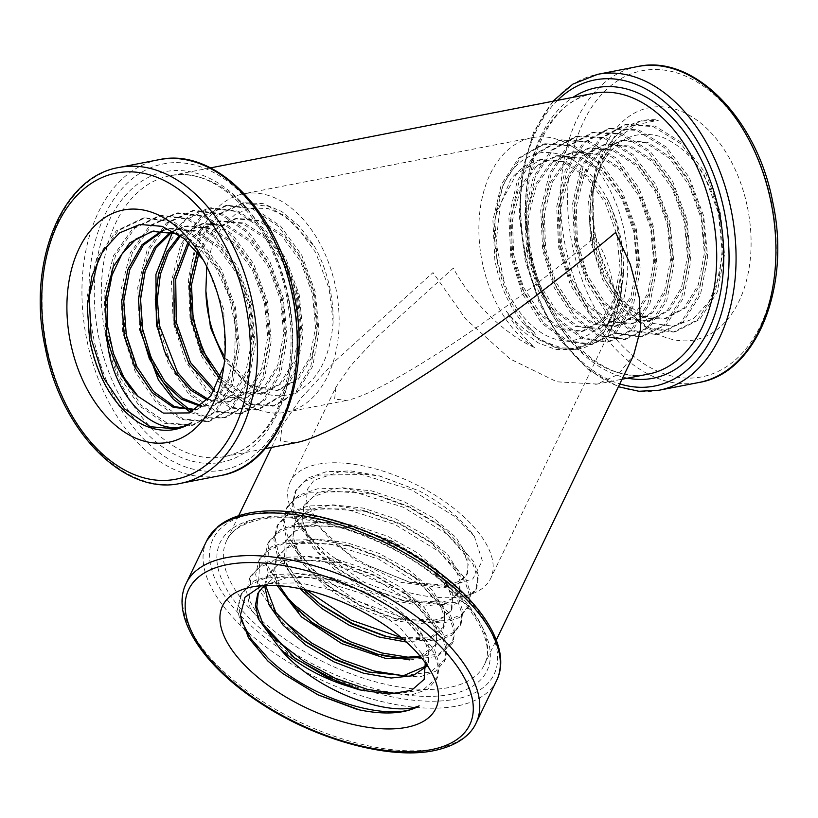 <?xml version="1.0" encoding="UTF-8"?>
<svg xmlns="http://www.w3.org/2000/svg" width="818" height="818" viewBox="0 0 818 818"><rect width="100%" height="100%" fill="white"/><g stroke="black" fill="none" stroke-linecap="round" stroke-linejoin="round"><path stroke-width="0.61" stroke-dasharray="4.09 3.07" d="M747.447 207.22A118.313 77.301 79 0 1 714.124 331.679A118.313 77.301 79 0 1 617.846 295.186A118.313 77.301 79 0 1 596.414 240.4A118.313 77.301 79 0 1 595.023 177.915A118.313 77.301 79 0 1 669.349 107.731A118.313 77.301 79 0 1 747.447 207.22M335.83 387.323L334.634 399.164L347.129 400.329C364.644 396.863 398.673 378.754 449.235 346.014C497.998 314.02 554.011 271.545 595.33 236.934C614.349 270.073 620.525 309.531 610.034 330.85C616.179 317.241 620.197 300.697 622.089 281.228L621.199 293.56L623.122 272.251A111.248 52.332 -154.3 0 1 623.643 273.468L619.737 301.74L613.285 324.153L601.394 339.746L583.06 348.264L561.751 347.957L538.622 339.562L533.888 331.863C515.207 314.715 502.855 290.594 496.833 259.521L494.9 219.991L503.244 184.183L520.78 157.445L545.033 143.753L572.968 145.307L600.044 162.138L622.253 191.586L636.343 229.081L640.279 269.664L633.183 306.065L616.363 332.374L592.713 344.327L567.539 340.625L543.541 322.773L524.318 293.304L512.794 256.433L510.841 216.586L519.256 180.533L536.905 153.641L561.291 139.888L589.359 141.432L616.598 158.344L638.981 188.017L653.173 225.799L657.13 266.658L649.993 303.274L633.071 329.746L609.236 341.812L583.858 338.069L559.696 320.083L540.35 290.421L528.755 253.335L526.772 213.293L535.217 177.015L552.988 149.898L577.549 136.023L605.831 137.588L633.244 154.633L655.739 184.479L670.014 222.506L673.991 263.693L666.772 300.564L649.717 327.19L625.75 339.296L600.238 335.554L575.913 317.466L556.414 287.599L544.716 250.236L542.723 209.889L551.23 173.375L569.093 146.115L593.807 132.168L622.263 133.743L649.881 150.921L672.508 180.972L686.854 219.224L690.852 260.605L683.603 297.711L666.435 324.562L642.273 336.781L616.567 333.008L592.068 314.787L572.457 284.736L560.688 247.138L558.663 206.545L567.232 169.755L585.218 142.322L610.064 128.303L638.674 129.878L666.435 147.128L689.226 177.373L703.695 215.932L707.713 257.639L700.392 294.981L683.122 321.975L658.797 334.265L632.907 330.462L608.234 312.108L588.49 281.862L576.639 244.05L574.614 203.191L583.214 166.187L601.312 138.559L626.322 124.438L655.116 126.033L683.081 143.426L706.006 173.876L720.535 212.649L724.564 254.572L717.212 292.19L699.789 319.388L675.32 331.75L649.267 327.926L624.441 309.48L604.543 279.04L592.6 240.952C586.322 201.79 592.079 169.285 609.88 143.426L593.858 184.571L591.823 212.077L594.972 240.451L613.592 288.355L631.557 310.216L652.314 323.335L673.695 326.31L693.388 318.754L709.226 301.413L719.411 276.106L722.713 245.553L718.654 213.15C708.224 173.989 689.247 148.569 661.721 136.923C633.858 128.62 612.733 140.154 598.357 171.504L592.59 191.862L593.663 240.512L592.999 189.479L601.803 160.941L616.741 138.651L636.353 124.684L658.817 120.164L640.555 121.054L615.412 135.256L597.222 163.017L588.571 200.226L590.616 241.341L602.559 279.408L622.437 309.828L647.242 328.253L673.265 332.057L697.703 319.726L715.096 292.588L722.468 254.981L718.439 213.058L703.92 174.316L681.026 143.896L653.112 126.524L624.308 124.919L599.277 139.06L581.209 166.667L572.62 203.631L574.655 244.429L586.486 282.21L606.22 312.445L630.872 330.779L656.742 334.572L681.046 322.292L698.306 295.318L705.607 258.007L701.599 216.341L687.14 177.813L664.359 147.588L636.629 130.359L608.04 128.784L583.214 142.792L565.238 170.195L556.68 206.954L558.694 247.527L570.453 285.093L590.064 315.124L614.533 333.325L640.218 337.088L664.349 324.899L681.517 298.069L688.756 260.983L684.768 219.633L670.423 181.412L647.815 151.391L620.228 134.224L591.782 132.649L567.089 146.586L549.236 173.835L540.739 210.318L542.733 250.625L554.41 287.936L573.888 317.783L598.203 335.861L623.694 339.603L647.651 327.507L664.686 300.912L671.895 264.071L667.928 222.915L653.654 184.909L631.169 155.093L603.766 138.068L575.524 136.514L550.984 150.359L533.234 177.445L524.798 213.702L526.772 253.713L538.356 290.779L557.682 320.411L581.823 338.386L607.181 342.118L630.995 330.073L647.907 303.601L655.034 267.026L651.077 226.208L636.915 188.477L614.553 158.825L587.314 141.913L559.267 140.369L534.9 154.121L517.262 180.993L508.857 217.005L510.81 256.811L522.334 293.662L541.536 323.11L565.514 340.942L590.657 344.634L614.277 332.701L631.077 306.443L638.173 270.052L634.236 229.49L620.156 192.025L597.978 162.598L570.923 145.778L543.009 144.234L518.765 157.925L501.25 184.643L492.906 220.41L494.839 259.909C499.634 285.298 509.052 306.402 523.101 323.212L536.015 336.914C524.921 330.564 514.951 321.924 506.107 310.993C514.921 326.229 524.369 338.386 534.471 347.456C505.207 334.859 471.107 301.535 453.315 268.13L377.466 336.658L350.513 365.983L335.83 387.323L290.206 481.955A111.248 52.332 -154.3 0 0 341.781 562.815A111.248 52.332 -154.3 0 0 464.675 595.944A111.248 52.332 -154.3 0 0 490.616 578.582A111.248 52.332 -154.3 0 0 439.041 497.712A111.248 52.332 -154.3 0 0 316.147 464.593A111.248 52.332 -154.3 0 0 290.206 481.955M609.88 143.426A106.923 69.867 79 0 1 641.21 120.9A106.923 69.867 79 0 1 658.817 120.164M306.341 590.064L303.498 587.447L278.457 553.357L275.001 537.62L278.1 524.103L289.592 512.446L308.591 505.964L333.396 505.187L361.75 510.095L400.012 524.195L434.113 544.727L440.248 549.563L466.168 579.706L470.657 593.602L469.051 605.484L460.943 614.901L446.863 620.473L405.247 618.715L355.769 600.248L312.404 569.798L287.517 535.933L284.091 520.268L287.169 506.874L298.59 495.279L317.456 488.837L342.067 488.049L370.268 492.917L408.305 506.915L442.231 527.344L448.264 532.109L473.99 561.986L478.479 575.821L476.884 587.651L468.847 596.987L454.9 602.518L413.509 600.76L364.368 582.406L321.3 552.16L296.566 518.469L293.192 502.927L296.249 489.634L307.588 478.111L326.321 471.71L350.779 470.923L378.765 475.739L419.297 490.974A102.301 48.129 -154.3 0 1 455.708 515.923A102.301 48.129 -154.3 0 1 474.307 536.25L455.289 516.843L411.659 489.972L361.975 474.532L319.429 475.053L304.439 481.546L295.114 491.771L292.057 505.074L295.441 520.626L320.196 554.359L334.981 566.782L369.552 587.784L406.505 601.557L451.761 605.156L467.15 599.676L475.912 589.87L477.507 578.029L473.019 564.195L447.272 534.287L403.305 507.211L353.345 491.679L310.441 492.211L295.4 498.745L286.044 509.011L282.956 522.436L286.392 538.121L311.3 571.997L326.198 584.522L360.994 605.637L398.233 619.502L443.775 623.111L459.266 617.58L468.07 607.702L469.685 595.821L465.186 581.895L439.246 551.731L395.084 524.512L344.705 508.827L301.597 509.328L286.423 515.892L276.965 526.26L273.866 539.768L277.312 555.514L302.394 589.635L319.603 603.868M387.149 636.701L435.8 641.056L451.372 635.484L460.237 625.545L461.853 613.551L457.303 599.492L431.229 569.185L386.689 541.731L336.075 525.984L292.65 526.475L277.374 533.091L267.895 543.5L264.766 557.058L268.243 572.917L293.498 607.283L312.813 623.122M284.419 594.451L267.609 565.688L269.02 541.352L280.564 529.635L299.664 523.111L324.593 522.313L353.131 527.242L391.618 541.404L425.953 562.058L432.221 567.017L458.284 597.314L462.835 611.353L461.209 623.326L453.571 632.437L440.401 638.081L401.219 637.529M409.726 659.911L437.466 656.394L452.395 643.377L454.031 631.302L449.471 617.191L423.203 586.629L378.417 559.011L327.435 543.121L283.703 543.622L268.376 550.269L258.815 560.739L255.676 574.43L259.194 590.402L284.603 624.921L301.944 639.257M275.451 612.017L258.519 583.07L259.94 558.592L271.566 546.802L290.779 540.238L315.83 539.44L344.511 544.389L383.264 558.643L417.834 579.43L424.205 584.461L450.442 614.993L455.002 629.083L453.376 641.159L438.56 654.124L411.065 657.692M370.319 672.519L419.706 676.967L435.554 671.322L444.563 661.22L446.209 649.083L441.628 634.86L415.186 604.083L370.145 576.281L318.795 560.258L274.848 560.739L259.367 567.426L249.735 577.978L246.586 591.721L250.103 607.764L275.707 642.559L293.161 656.987M266.443 629.553L249.429 600.422L250.87 575.831L262.558 563.97L281.873 557.375L307.098 556.577L335.953 561.547L375.012 575.923L409.828 596.884L416.188 601.905L442.61 632.672L447.18 646.885L445.534 659.001L430.605 672.059L402.937 675.658M362.149 690.494L411.679 694.922L427.63 689.247L436.72 679.063L438.376 666.803L433.755 652.488L407.17 621.527L361.771 593.51L310.155 577.406L265.85 577.907L250.328 584.625L240.656 595.218L237.496 609.073L241.054 625.249L266.801 660.198L282.629 673.429M241.065 620.085L238.631 605.565L241.791 593.07L253.56 581.138L272.997 574.512L298.396 573.704L327.486 578.735L366.73 593.203L401.761 614.298L408.162 619.359L434.726 650.269L439.348 664.594L437.702 676.834L423.54 689.635L397.415 693.705M378.703 654.605L376.168 653.971M356.505 709.145L359.593 709.922M261.678 585.668L269.92 583.459L299.909 582.835L334.91 590.872L369.808 606.363L399.429 626.915L421.587 653.388L425.268 662.703M219.899 379.071A111.248 72.69 -101 0 0 285.932 412.252A111.248 72.69 -101 0 0 335.697 287.455A111.248 72.69 -101 0 0 243.437 193.856A111.248 72.69 -101 0 0 191.289 303.642M534.471 347.456A111.248 72.69 79 0 1 482.303 262.486A111.248 72.69 79 0 1 532.068 137.69A111.248 72.69 79 0 1 624.318 231.289A111.248 72.69 79 0 1 610.034 330.85M157.097 373.632L141.657 328.672L139.837 287.067L149.213 249.766L168.416 222.752L194.531 210.308L221.975 213.723L248.222 231.422L269.633 260.86L283.243 297.772L287.21 337.497L280.748 373.386L264.981 400.043L242.414 413.448L216.279 411.413L190.983 393.949L170.625 363.713L158.498 325.38L156.698 284.102L165.972 247.077L185.052 220.195L211.044 207.792L238.345 211.187L264.429 228.795L285.686 258.038L299.214 294.674L303.161 334.102L296.74 369.777L281.075 396.28L258.672 409.583L232.721 407.569L207.629 390.247L187.404 360.227L175.338 322.098L173.559 281.024L182.813 244.234L201.76 217.578L227.568 205.277L254.664 208.651L280.594 226.136L301.74 255.196L315.175 291.586L319.102 330.748L312.742 366.157L297.2 392.476L274.93 405.718L249.122 403.703L224.193 386.454L204.132 356.638L192.179 318.805L190.42 278.048L199.612 241.474L218.467 214.97L244.091 202.762L263.007 203.6L281.862 211.586L299.368 226.146L314.429 246.361A102.301 66.851 -101 0 1 329.991 288.713A102.301 66.851 -101 0 1 333.13 321.924L329.153 288.877L315.768 252.66L294.746 223.784L268.979 206.422L242.036 203.069L216.392 215.287L197.527 241.801L188.314 278.417L190.083 319.214L202.046 357.088L222.128 386.934L247.087 404.184L272.905 406.198L295.206 392.947L310.758 366.597L317.118 331.157L313.192 291.965L299.746 255.564L278.601 226.484L252.65 208.968L225.512 205.584L199.684 217.915L180.717 244.602L171.463 281.412L173.242 322.507L185.318 360.677L205.563 390.718L230.686 408.049L256.647 410.063L279.061 396.75L294.746 370.247L301.177 334.542L297.231 295.063L283.693 258.386L262.404 229.122L236.3 211.504L208.989 208.099L189.06 215.88L172.486 232.2M156.402 325.789L168.539 364.153L188.907 394.399L214.224 411.894L240.39 413.928L262.977 400.513L278.754 373.826L285.226 337.906L281.259 298.161L267.639 261.228L246.208 231.76L219.94 214.04L192.465 210.615L166.33 223.079L147.117 250.103L137.741 287.425L139.561 329.081M190.574 412.425L207.506 418.356L224.132 417.793L246.883 404.276L262.782 377.384L269.286 341.229L265.298 301.249L251.607 264.112L230.062 234.449L203.631 216.586L175.952 213.13L149.612 225.707L130.287 252.956L120.88 290.492L122.72 332.364L135.042 371.26L155.727 401.924L181.371 419.603L207.874 421.659L230.758 408.07L246.76 381.045L253.345 344.644L249.337 304.347L235.543 266.924L213.856 237.077L187.25 219.122L159.428 215.645L132.956 228.273L113.498 255.697L104.019 293.519L105.88 335.656L118.283 374.787L139.08 405.636L164.919 423.458L191.617 425.524L214.664 411.843L230.788 384.603L237.404 347.957L233.375 307.445L219.521 269.817L197.711 239.766L170.921 221.668L142.905 218.161L116.248 230.891L96.688 258.478L87.168 296.505L89.05 338.938C96.902 377.752 113.15 405.431 137.782 421.965M98.63 258.447L118.221 230.666L144.96 217.854L172.946 221.341L199.694 239.418L221.514 269.449L235.359 307.057L239.388 347.548L232.772 384.153L216.678 411.352L193.641 425.043L166.933 422.957L141.125 405.145L120.358 374.327L107.976 335.247L106.125 293.151L115.583 255.369L135.031 227.956L161.483 215.338L189.285 218.805L215.87 236.75L237.547 266.576L251.331 303.959L255.328 344.225L248.754 380.605L232.762 407.609L209.899 421.178L183.416 419.123L157.792 401.464L137.138 370.84L124.817 331.955L122.986 290.104L132.383 252.598L151.688 225.379L178.007 212.823L205.655 216.269L232.077 234.122L253.6 263.754L267.281 300.871L271.269 340.809L264.776 376.934L248.897 403.795L226.157 417.313L209.336 417.845L192.22 411.72M191.637 422.65L176.79 429.041M203.007 259.541L205.788 263.785L223.764 309.46L225.032 360.268L223.938 365.728M295.094 442.855L280.431 441.066L281.975 425.841L300.85 398.397L335.513 360.697L433.019 272.588L465.779 319.092L510.166 358.99L556.905 381.812L597.099 384.061L618.142 374.47L633.684 355.043M533.888 331.863L523.101 323.212M177.71 233.907L198.59 247.077L216.361 268.744L229.071 296.402L235.39 326.832L234.684 356.525L227.148 382.057L213.754 400.472L196.146 409.654M162.209 230.594L168.61 228.835L193.345 231.105L217.107 246.617L236.443 272.977L248.57 306.126L251.791 340.983L245.789 372.21L231.647 395.033L211.678 405.943L200.901 406.382M170.952 231.811L185.165 226.31L209.715 228.57L233.304 243.979L252.496 270.134L264.521 303.028L267.731 337.609L261.791 368.601L247.762 391.249L227.956 402.078L207.445 400.176M179.643 235.216L201.637 223.795L226.013 226.013L249.439 241.269L268.498 267.21L280.462 299.838L283.672 334.153L277.813 364.92L263.917 387.415L244.285 398.202L229.152 397.896L213.927 391.311M188.068 242.046L201.739 228.304L218.15 221.289L242.343 223.467L265.605 238.6L284.541 264.337L296.423 296.719L299.623 330.779L293.805 361.311L280.022 383.632L260.543 394.327L239.93 392.333L219.94 378.969M197.567 252.23L213.334 229.746L234.715 218.764L258.733 220.952L281.821 235.983L300.605 261.525L312.404 293.672L315.564 327.466L309.787 357.752L296.106 379.889L276.77 390.472L249.214 385.063L224.551 360.155M206.76 266.504L212.373 244.429L222.24 226.525L235.502 214.112L251.126 208.007L267.946 208.529L284.828 215.502L314.429 246.361M153.058 231.167L178.999 233.222L202.936 248.825L222.424 275.369L234.643 308.764L237.895 343.887L231.862 375.37L217.619 398.376L196.197 409.624M163.089 230.645L170.655 228.437L195.4 230.707L219.163 246.218L238.498 272.578L250.615 305.727L253.846 340.585L247.844 371.812L233.703 394.634L213.723 405.544L201.606 405.81M171.954 232.056L187.21 225.901L211.77 228.171L235.359 243.58L254.541 269.736L266.576 302.629L269.776 337.21L263.836 368.202L249.817 390.851L230.011 401.679L208.212 399.286M180.563 235.881L203.692 223.396L228.069 225.615L251.484 240.87L270.553 266.811L282.517 299.439L285.727 333.754L279.858 364.521L265.973 387.016L246.33 397.804L230.523 397.333L214.684 390.043M189.142 243.058L203.171 228.345L220.195 220.891L244.398 223.069L267.65 238.191L286.586 263.938L298.478 296.32L301.668 330.38L295.85 360.912L282.077 383.233L262.598 393.928L241.218 391.638L220.615 377.159M198.794 253.764L214.715 229.96L236.77 218.365L260.789 220.553L283.866 235.584L302.66 261.126L314.449 293.273L317.619 327.067L311.832 357.354L298.161 379.491L278.826 390.074L264.511 389.879L250.093 383.959L224.827 356.852M333.13 321.924C329.961 360.053 316.137 384.071 291.658 393.979C265.973 400.718 243.427 387.875 224.009 355.441M209.541 362.803A111.248 72.69 -101 0 0 219.459 378.489M264.061 585.514L292.22 575.729L332.967 580.156L367.006 592.682L397.211 610.872L424.235 639.645L429.041 653.071L427.446 664.39L426.055 666.782M264.531 585.494L266.873 576.332L276.862 565.555L293.754 559.502L341.454 562.978L375.268 575.391L405.268 593.459L432.098 622.017L436.873 635.341L435.278 646.568L421.331 657.621M277.19 585.586L273.601 571.332L275.973 559.052L285.901 548.367L302.67 542.354L350.012 545.821L383.53 558.121L413.294 576.015L439.961 604.379L444.695 617.6L443.111 628.745L430.064 639.41L406.393 642.038M299.777 588.612L284.449 563.346L285.053 541.782L294.93 531.189L311.607 525.217L358.632 528.673L391.894 540.892L421.413 558.653L447.835 586.751L452.518 599.86L450.953 610.913L438.325 621.363L415.442 624.134L385.871 618.643L354.194 605.565L325.319 586.731L303.713 564.849L292.721 543.08L294.112 524.563L303.928 514.021L320.492 508.09L367.231 511.516L400.268 523.663L429.562 541.301L455.698 569.124L460.34 582.089L458.806 593.03L446.321 603.408L423.632 606.179L394.296 600.739L362.865 587.764L334.204 569.083L312.742 547.354L301.822 525.739L303.181 507.354L312.905 496.863L329.347 490.964L375.748 494.338L408.571 506.393L437.671 523.919L463.571 551.496L468.172 564.348L466.649 575.187L458.223 583.674L443.52 587.917L401.127 582.344L354.521 559.829L320.165 527.661L306.331 500.555L307.537 489.154L314.03 480.197L340.707 471.454L379.736 475.994L419.297 490.974M258.345 592.488L272.854 578.408L297.404 573.316L328.836 576.71L362.435 587.907L393.172 605.013L416.464 625.259L428.836 645.402L428.509 662.202L425.963 666.077M265.543 585.453L267.926 574.134L281.832 561.25L306.208 556.189L337.415 559.553L370.779 570.657L401.29 587.631L424.399 607.723L436.669 627.713L436.331 644.369L420.084 656.118M279.327 585.729L274.725 570.187L277.026 556.864L290.85 544.072L315.063 539.062L346.045 542.406L379.153 553.428L409.44 570.279L432.364 590.218L444.522 610.034L444.164 626.557L429.808 637.662L403.571 639.533M303.58 589.42L285.983 562.58L286.106 539.594L299.848 526.904L323.887 521.935L354.634 525.248L387.497 536.189L417.538 552.896L440.288 572.672L452.364 592.334L452.006 608.715L444.348 616.792L431.219 621.271L392.957 618.142L360.738 606.148L330.533 587.784L298.703 553.285L293.028 536.618L295.175 522.375L308.785 509.767L332.629 504.808L363.131 508.07L395.738 518.898L425.564 535.463L448.162 555.074L460.176 574.573L459.869 590.831L452.272 598.868L439.246 603.316L401.239 600.197L369.286 588.285L339.337 570.054L307.752 535.831L302.128 519.297L304.235 505.156L317.732 492.62L341.382 487.671L371.669 490.902L404.031 501.639L433.642 518.06L456.076 537.518L468.008 556.864L467.702 572.989L460.186 580.954L447.252 585.361L409.562 582.263L369.531 566.138C348.059 555.115 331.597 542.283 320.165 527.661M474.307 536.25L482.334 560.77L472.865 578.868L447.385 586.772L410.708 582.559L369.531 566.138M623.643 273.468L623.347 274.194L621.527 271.842L623.122 272.251M621.527 271.842A102.301 66.851 79 0 0 608.439 200.87C619.502 224.367 624.471 248.805 623.347 274.194M538.622 339.562L557.907 348.724L577.171 349.409L603.009 334.041L619.737 301.74M506.107 310.993L520.821 329.542L537.682 342.65L555.555 349.439L573.234 349.48L590.749 342.026L605.432 327.343L616.148 306.546L622.089 281.228M536.015 336.914L556.485 347.681L577.089 348.724L592.007 342.681L604.839 330.942L621.199 293.56M608.439 200.87C590.555 167.373 568.49 151.238 542.242 152.475C516.127 157.117 500.565 178.334 495.565 216.126C492.64 238.631 495.565 260.819 504.338 282.701C517.354 320.012 546.557 344.112 572.222 340.585C599.972 335.094 616.496 312.169 621.782 271.791M598.357 171.504L591.373 194.981L589.584 221.249L593.091 248.079L601.527 273.161L614.073 294.347L629.594 309.838L646.69 318.284L663.797 319.01L684.001 307.987L698.296 284.94L704.359 253.427L701.118 218.283L688.92 184.899L669.472 158.375L645.586 142.772L620.75 140.492L598.582 151.892L582.304 175.256L574.216 207.056L575.412 242.465L585.524 276.126L602.856 302.936L624.604 318.867L647.304 321.525L667.335 310.554L681.506 287.66L687.498 256.371L684.257 221.494L672.13 188.365L652.815 162.056L629.093 146.606L604.43 144.367L582.436 155.706L566.281 178.917L558.275 210.492L559.461 245.635L569.502 279.03L586.7 305.635L608.285 321.423L630.811 324.04L650.668 313.13L664.707 290.4L670.637 259.347L667.406 224.735L655.361 191.872L636.179 165.768L612.631 150.44L588.152 148.232L566.322 159.49L550.289 182.537L542.334 213.856L543.5 248.723L553.449 281.862L570.514 308.263L591.915 323.948L614.246 326.566L633.96 315.758L647.897 293.212L653.776 262.414L650.576 228.079L638.633 195.461L619.604 169.551L596.24 154.316L571.946 152.087L550.258 163.222L534.318 186.064L526.393 217.138L527.528 251.75L537.375 284.644L554.287 310.871L575.504 326.454L597.672 329.081L617.232 318.396L631.067 296.044L636.925 265.482L633.745 231.402L621.895 199.03L602.999 173.304L579.809 158.171L555.688 155.952L534.154 167.005L518.315 189.664L510.442 220.512L511.567 254.858L521.332 287.517L538.111 313.529L559.175 329L581.158 331.597L600.555 320.973L614.277 298.785L620.064 268.457L616.905 234.643L605.115 202.516L586.353 176.995L563.326 162.005L539.379 159.827L524.154 166.064L511.219 178.181L495.565 216.126M593.807 241.157L604.277 274.296L621.7 300.543L643.337 316.065L665.852 318.611L686.046 307.588L700.351 284.541L706.415 253.028L703.163 217.885L690.965 184.5L671.517 157.976L647.641 142.373L622.805 140.093L600.637 151.494L584.349 174.858L576.271 206.657L577.457 242.067L587.569 275.727L604.911 302.537L626.66 318.468L649.359 321.126L669.39 310.145L683.551 287.261L689.554 255.973L686.312 221.095L674.185 187.966L654.86 161.657L631.138 146.207L606.486 143.968L584.481 155.308L568.336 178.518L560.32 210.093L561.506 245.236L571.547 278.631L588.755 305.237L610.34 321.024L632.856 323.631L652.723 312.732L666.762 290.001L672.693 258.948L669.461 224.337L657.406 191.473L638.224 165.369L614.676 150.042L590.197 147.833L568.367 159.091L552.334 182.138L544.379 213.457L545.555 248.324L555.504 281.464L572.559 307.865L593.97 323.55L616.302 326.167L636.015 315.359L649.942 292.813L655.832 262.016L652.631 227.68L640.678 195.062L621.649 169.152L598.295 153.917L573.991 151.688L552.303 162.823L536.363 185.666L528.448 216.739L529.573 251.351L539.43 284.245L556.332 310.472L577.559 326.055L599.717 328.683L619.287 317.998L633.122 295.646L638.97 265.083L635.801 231.003L623.94 198.631L605.054 172.905L581.864 157.772L557.743 155.553L536.199 166.606L520.371 189.265L512.497 220.114L513.612 254.459L523.387 287.118L540.156 313.13L561.22 328.601L583.203 331.198L602.61 320.574L616.322 298.386L622.12 268.059L618.95 234.245L607.16 202.118L588.398 176.596L565.371 161.606L541.424 159.428L516.557 173.897L500.371 203.856L496.086 242.895L504.338 282.701M637.508 66.575A160.911 105.144 -101 0 0 635.893 66.912A160.911 105.144 -101 0 0 565.535 247.087A160.911 105.144 -101 0 0 698.981 382.476M771.476 201.944A155.941 101.892 79 0 1 703.286 376.556A155.941 101.892 79 0 1 572.395 245.676A155.941 101.892 79 0 1 640.576 71.054A155.941 101.892 79 0 1 771.476 201.944M557.528 100.358A155.941 101.892 -101 0 0 525.831 258.038A155.941 101.892 -101 0 0 619.768 383.908M659.124 390.227A160.911 105.144 79 0 1 525.422 253.6A160.911 105.144 79 0 1 596.036 74.663M593.684 93.313A143.027 93.457 -101 0 0 592.252 93.62A143.027 93.457 -101 0 0 529.706 253.774A143.027 93.457 -101 0 0 648.326 374.112C601.987 385.799 543.53 326.607 530.626 249.5C515.391 174.991 546.465 101.217 592.314 93.6L593.684 93.313M476.076 723.092A160.911 75.696 25.7 0 1 438.55 748.204A160.911 75.696 25.7 0 1 260.789 700.29A160.911 75.696 25.7 0 1 186.187 583.326M457.702 698.695A155.941 73.364 25.7 0 1 254.05 628.49A155.941 73.364 25.7 0 1 249.48 514.563A155.941 73.364 25.7 0 1 453.131 584.758A155.941 73.364 25.7 0 1 457.702 698.695M206.749 540.688A160.911 75.696 -154.3 0 0 281.351 657.652A160.911 75.696 -154.3 0 0 459.113 705.576A160.911 75.696 -154.3 0 0 496.628 680.464M260.012 518.234A143.027 67.291 25.7 0 1 418.018 560.831A143.027 67.291 25.7 0 1 484.328 664.799A143.027 67.291 25.7 0 1 450.984 687.12A143.027 67.291 25.7 0 1 292.967 644.533A143.027 67.291 25.7 0 1 226.658 540.565A143.027 67.291 25.7 0 1 260.012 518.234M452.395 694.001A147.997 69.622 -154.3 0 0 448.059 585.872A147.997 69.622 -154.3 0 0 254.787 519.256A147.997 69.622 -154.3 0 0 259.122 627.375A147.997 69.622 -154.3 0 0 452.395 694.001M180.492 483.366A160.911 105.144 79 0 1 47.045 347.977A160.911 105.144 79 0 1 119.019 167.475M292.844 295.083A155.941 101.892 79 0 1 224.653 469.696A155.941 101.892 79 0 1 93.763 338.816A155.941 101.892 79 0 1 161.944 164.193A155.941 101.892 79 0 1 292.844 295.083M158.876 159.714A160.911 105.144 -101 0 0 86.902 340.227A160.911 105.144 -101 0 0 220.349 475.616M105.696 336.28A143.027 93.457 79 0 1 169.674 175.829A143.027 93.457 79 0 1 288.294 296.177A143.027 93.457 79 0 1 224.316 456.628A143.027 93.457 79 0 1 105.696 336.28M287.772 296.198A147.997 96.708 -101 0 0 163.549 171.984A147.997 96.708 -101 0 0 98.835 337.701A147.997 96.708 -101 0 0 223.058 461.914A147.997 96.708 -101 0 0 287.772 296.198M627.631 378.141A147.997 96.708 79 0 1 529.778 251.474A147.997 96.708 79 0 1 572.989 97.342M613.582 288.355L617.846 295.186M592.59 191.862L592.999 189.479M593.858 184.571L595.023 177.915M613.285 324.153L490.616 578.582M296.249 489.624L295.114 491.771M287.169 506.874L286.044 509.021M278.1 524.103L276.965 526.26M269.02 541.352L267.895 543.5M259.94 558.592L258.815 560.739M250.87 575.831L249.735 577.978M241.791 593.07L240.666 595.228M476.884 587.651L475.912 589.87M469.051 605.484L468.07 607.702M461.209 623.326L460.237 625.545M453.376 641.159L452.395 643.377M445.534 659.001L444.563 661.22M437.702 676.834L436.72 679.063M269.92 583.459L251.954 586.956M421.587 653.388L432.282 673.899M532.068 137.69L243.437 193.856M244.091 202.762L242.036 203.069M227.568 205.277L225.512 205.584M211.044 207.792L208.989 208.099M194.531 210.308L192.465 210.615M178.007 212.823L175.952 213.13M161.483 215.338L159.428 215.645M144.96 217.854L142.905 218.161M274.93 405.718L272.905 406.198M258.672 409.583L256.647 410.063M242.414 413.448L240.39 413.928M226.157 417.313L224.132 417.793M209.899 421.178L207.874 421.659M193.641 425.043L191.617 425.524M205.788 263.785L200.154 254.756M225.032 360.268L222.977 372.026M552.876 101.258L533.571 132.23L522.068 171.248L519.195 215.206L525.156 260.543L539.451 303.611L560.933 340.891L587.938 369.378L618.398 386.74M238.611 515.769L226.658 540.565C229.531 534.236 236.658 525.258 257.762 520.156C299.94 509.675 379.358 533.438 431.158 573.081C475.452 605.32 495.616 644.932 484.328 664.799L496.281 640.013M210.482 167.884L169.674 175.829C215.134 164.469 272.496 221.054 286.597 296.474C293.846 333.499 292.241 367.343 281.781 398.018C277.435 410.268 271.852 420.841 265.022 429.747C253.437 444.603 239.858 453.561 224.316 456.628L265.124 448.683M271.556 447.436L281.975 425.841M595.657 384.368L622.017 379.235M590.657 344.634L592.713 344.327M607.181 342.118L609.236 341.812M623.694 339.603L625.75 339.296M640.218 337.088L642.273 336.781M656.742 334.572L658.797 334.265M673.265 332.057L675.32 331.75M543.009 144.234L545.033 143.753M559.267 140.369L561.291 139.888M575.524 136.514L577.549 136.023M591.782 132.649L593.807 132.168M608.04 128.784L610.064 128.303M624.308 124.919L626.322 124.438M640.555 121.054L641.21 120.9M197.496 409.399L195.441 409.798M170.655 228.437L168.61 228.835M213.723 405.544L211.678 405.943M187.21 225.901L185.165 226.31M230.011 401.679L227.956 402.078M203.692 223.396L201.637 223.795M246.33 397.804L244.285 398.202M220.195 220.891L218.15 221.289M262.598 393.928L260.543 394.327M236.77 218.365L234.715 218.764M278.826 390.074L276.77 390.472M346.034 400.554L285.932 412.252M332.967 580.156L327.486 578.735M397.211 610.872L401.761 614.298M341.454 562.978L335.953 561.547M405.268 593.459L409.828 596.884M350.012 545.821L344.511 544.389M413.294 576.015L417.834 579.43M358.632 528.673L353.131 527.242M421.413 558.653L425.953 562.058M367.231 511.516L361.75 510.095M429.562 541.301L434.113 544.727M375.748 494.338L370.268 492.917M437.671 523.919L442.231 527.344M379.746 475.994L378.765 475.739M258.846 591.383L257.793 593.571M428.509 662.202L427.446 664.39M267.926 574.134L266.873 576.332M436.331 644.369L435.278 646.568M277.026 556.864L275.973 559.052M444.164 626.557L443.111 628.745M286.106 539.594L285.053 541.782M452.006 608.715L450.953 610.913M295.175 522.375L294.112 524.563M459.869 590.831L458.806 593.03M304.235 505.156L303.181 507.354M467.702 572.989L466.649 575.187M290.891 655.31L295.237 658.572M364.787 691.2L359.675 689.881M299.654 637.559L304.01 640.842M373.069 673.255L367.803 671.895M317.333 602.191L321.668 605.453M389.91 637.437L384.624 636.067M326.198 584.522L330.533 587.784M398.233 619.502L392.957 618.142M334.981 566.782L339.337 570.054M406.505 601.557L401.239 600.197M410.708 582.559L409.562 582.263M577.171 349.409L583.06 348.264M573.234 349.47L577.089 348.724M663.797 319.01L665.852 318.611M620.75 140.492L622.805 140.093M647.304 321.525L649.359 321.126M604.43 144.367L606.486 143.968M630.811 324.04L632.856 323.631M588.152 148.232L590.197 147.833M614.246 326.566L616.302 326.167M571.946 152.087L573.991 151.688M597.672 329.081L599.717 328.683M555.688 155.952L557.743 155.553M581.158 331.597L583.203 331.198M539.379 159.827L541.424 159.428"/><path stroke-width="1.23" d="M411.065 657.692L382.098 653.009L350.748 641.833L320.482 625.3L294.603 605.085L284.419 594.451M402.937 675.658L373.775 670.944L342.221 659.707L311.75 643.071L285.707 622.723L275.451 612.017M397.415 693.705L367.722 689.462L335.247 678.265L303.734 661.292L276.811 640.361L266.443 629.553M282.353 673.224L318.171 694.901L359.593 709.922A106.923 50.297 -154.3 0 0 419.153 705.852C391.004 723.869 310.094 699.41 267.915 658.009L251.054 638.919L241.065 620.085M319.603 603.868L352.313 623.439L387.149 636.701M401.219 637.529L351.311 620.208L306.341 590.064M310.717 621.527L343.621 641.23L378.703 654.605M381.454 655.341L409.726 659.911M301.944 639.257L335.043 659.073L370.319 672.519M293.161 656.987L326.566 676.967L362.149 690.494M404.746 640.566A118.313 55.655 -154.3 0 0 251.954 586.956A118.313 55.655 -154.3 0 0 253.713 673.746A118.313 55.655 -154.3 0 0 388.519 728.95A118.313 55.655 -154.3 0 0 432.282 673.899A118.313 55.655 -154.3 0 0 404.746 640.566M356.474 709.145L318.141 694.932L282.629 673.429L267.731 660.913L248.345 637.519L240.359 615.361L244.96 597.293L261.678 585.668M425.268 662.703L424.174 679.329L411.526 690.331L388.99 694.073L359.675 689.881L342.783 684.543C318.805 676.271 298.049 664.492 280.513 649.216L280.073 648.817L280.451 649.267C315.595 691.496 390.769 718.163 419.153 705.852M191.289 303.642A111.248 72.69 -101 0 0 193.682 318.652A111.248 72.69 -101 0 0 209.541 362.803M172.486 232.2L155.921 274.429L156.402 325.789M177.087 428.969L150.308 426.74L124.428 408.785L103.579 377.814L91.135 338.529L89.244 296.31L98.63 258.447M139.561 329.081L158.416 379.971L173.375 399.245L190.574 412.425M192.22 411.72L173.14 396.382L157.097 373.632M203.007 259.541L183.927 238.457L162.117 226.351L139.888 224.469L119.489 232.915L102.956 250.778L91.882 276.167L87.281 306.525L89.51 338.816C97.117 377.292 113.211 405.012 137.782 421.965A106.923 69.867 -101 0 0 176.79 429.041A106.923 69.867 -101 0 0 191.637 422.65C158.999 442.886 110.716 398.417 106.708 335.268L105.287 298.785L113.334 266.586L129.704 242.905L152.025 231.361L177.71 233.907M221.586 309.552A118.313 77.301 -101 0 0 200.154 254.756A118.313 77.301 -101 0 0 103.876 218.263A118.313 77.301 -101 0 0 70.552 342.722A118.313 77.301 -101 0 0 148.651 442.211A118.313 77.301 -101 0 0 222.977 372.026A118.313 77.301 -101 0 0 221.586 309.552M223.938 365.728L210.778 396.035L189.295 412.916L163.406 413.121L138.048 396.362C122.639 380.983 112.219 360.615 106.79 335.257L106.657 334.603M496.281 640.013L633.684 355.043L640.606 328.969L639.267 297.558L630.289 264.275L615.617 232.476C562.487 276.975 490.473 331.587 427.783 372.722C362.783 414.818 319.02 438.09 296.494 442.558L265.124 448.683M196.146 409.654L173.447 407.456L152.24 392.64L134.98 367.446L124.254 335.431L121.739 301.147L127.915 269.419L142.025 244.746L162.209 230.594M200.901 406.382L181.361 399.235L163.457 382.701L149.326 358.662L140.655 329.818L138.528 299.429L143.293 270.922L154.5 247.506L170.952 231.811M207.445 400.176L190.747 390.145L175.962 373.335L164.479 351.229L157.363 325.769L155.297 299.184L158.549 273.795L166.892 251.842L179.643 235.216M213.927 391.311L188.958 363.795L174.254 322.803L173.815 278.539L188.068 242.046M219.94 378.969L201.893 353.09L191.126 319.685L189.541 284.143L197.567 252.23M224.551 360.155L210.502 327.681L205.87 290.922L206.76 266.504M138.048 396.362L123.896 377.374L113.446 353.601L107.69 327.088L107.178 300.134L112.035 275.093L121.892 254.122L135.952 239.05L153.058 231.167M196.197 409.624L174.459 406.628L153.651 391.566L136.77 366.505L126.279 334.899L123.774 301.085L129.714 269.725L143.406 245.124L163.089 230.645M201.606 405.81L182.404 398.182L164.899 381.525L151.126 357.681L142.669 329.245L140.573 299.316L145.144 271.187L155.972 247.926L171.954 232.056M208.212 399.286L191.913 388.969L177.526 372.21L159.418 325.411L157.342 299.327L160.379 274.347L168.324 252.588L180.563 235.881M214.684 390.043L190.533 362.568L176.31 322.425L175.696 279.153L189.142 243.058M220.615 377.159L203.457 351.679L193.171 319.296L191.484 284.92L198.794 253.764M224.827 356.852L224.009 355.441C212.496 336.106 206.443 314.603 205.87 290.922M219.459 378.489A111.248 72.69 -101 0 0 219.899 379.071M280.073 648.817L258.519 619.175L255.4 605.443L257.793 593.571L264.061 585.514M426.055 666.782L412.855 675.729L391.086 678.02L363.581 673.234L333.918 661.864L305.942 645.228L283.263 625.341L268.825 604.584L264.531 585.494M421.331 657.621L386.147 658.562L341.791 643.674L301.464 616.874L277.19 585.586M406.393 642.038L378.898 636.977L349.409 625.351L321.822 608.551L299.777 588.612M342.783 684.543L295.237 658.572L262.926 623.889L256.801 607.048L258.345 592.488M425.963 666.077L403.714 675.576L367.803 671.895L334.859 659.615L304.01 640.842L275.963 612.764L265.543 585.453M420.084 656.118L400.421 657.866L376.168 653.971L343.448 641.772L312.813 623.122L292.547 604.747L279.327 585.729M403.571 639.533L384.624 636.067L352.118 623.97L321.668 605.453L303.58 589.42M698.981 382.476A160.911 105.144 -101 0 0 700.597 382.139A160.911 105.144 -101 0 0 770.955 201.964A160.911 105.144 -101 0 0 637.508 66.575C693.572 53.773 756.967 118.538 772.652 201.657C791.425 285.973 756.987 373.212 698.981 382.476L659.124 390.227A160.911 105.144 79 0 0 660.74 389.889A160.911 105.144 79 0 0 731.353 210.952A160.911 105.144 79 0 0 597.651 74.336L637.508 66.575M619.768 383.908A155.941 101.892 -101 0 0 656.056 385.748A155.941 101.892 -101 0 0 724.237 211.136A155.941 101.892 -101 0 0 593.347 80.246A155.941 101.892 -101 0 0 557.528 100.358M622.017 379.235L648.326 374.112A143.027 93.457 -101 0 0 649.768 373.816A143.027 93.457 -101 0 0 712.304 213.662A143.027 93.457 -101 0 0 593.684 93.313L210.482 167.884M572.989 97.342A147.997 96.708 79 0 1 594.942 88.037A147.997 96.708 79 0 1 719.165 212.251A147.997 96.708 79 0 1 654.451 377.967A147.997 96.708 79 0 1 627.631 378.141M206.749 540.688L186.187 583.326A160.911 75.696 25.7 0 1 223.713 558.213A160.911 75.696 25.7 0 1 401.474 606.128A160.911 75.696 25.7 0 1 476.076 723.092L496.628 680.464A160.911 75.696 -154.3 0 0 422.027 563.5A160.911 75.696 -154.3 0 0 244.265 515.575A160.911 75.696 -154.3 0 0 206.749 540.688L217.936 526.608C225.369 520.514 234.899 516.199 246.515 513.663C295.768 501.771 382.466 528.602 439.378 572.61C486.536 608.009 511.046 651.373 496.628 680.464M225.124 565.095A155.941 73.364 -154.3 0 0 229.684 679.022A155.941 73.364 -154.3 0 0 433.336 749.216A155.941 73.364 -154.3 0 0 428.765 635.289A155.941 73.364 -154.3 0 0 225.124 565.095M252.465 302.854A160.911 105.144 79 0 1 180.492 483.366C124.428 496.168 61.033 431.413 45.348 348.284C26.575 263.969 61.013 176.729 119.019 167.475A160.911 105.144 79 0 1 252.465 302.854M46.524 348.008A155.941 101.892 -101 0 0 177.424 478.888A155.941 101.892 -101 0 0 245.604 304.276A155.941 101.892 -101 0 0 114.714 173.385A155.941 101.892 -101 0 0 46.524 348.008M158.876 159.714C214.94 146.913 278.335 211.678 294.02 294.797C312.793 379.112 278.365 466.352 220.349 475.616A160.911 105.144 -101 0 0 292.323 295.104A160.911 105.144 -101 0 0 158.876 159.714L119.019 167.475M596.036 74.663A160.911 105.144 79 0 1 597.651 74.336L572.897 84.101L552.876 101.258M618.398 386.74L638.909 391.27L659.124 390.227M186.187 583.326C170.093 615.402 202.138 664.911 258.498 701.844C314.828 739.779 391.188 760.812 436.301 750.126C460.473 744.492 471.7 732.948 476.076 723.092M220.349 475.616L180.492 483.366M238.611 515.769L271.556 447.436M154.081 230.962L152.025 231.361M196.126 409.665L195.441 409.798"/></g></svg>
